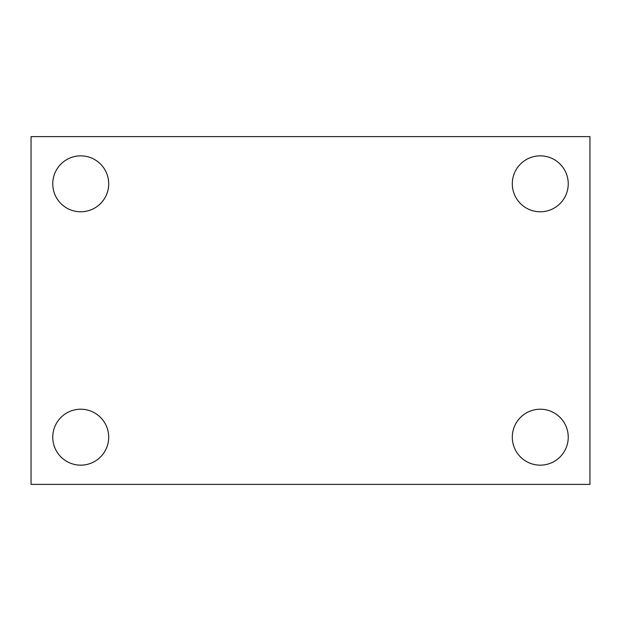 <?xml version="1.0" encoding="UTF-8"?>
<svg xmlns="http://www.w3.org/2000/svg" width="621" height="621" viewBox="0 0 621 621"><rect width="100%" height="100%" fill="white"/><g stroke="black" fill="none" stroke-linecap="round" stroke-linejoin="round"><path stroke-width="0.93" d="M31.05 484.38L31.05 136.62L589.95 136.62L589.95 484.38L31.05 484.38M80.73 465.152A27.968 27.968 0 0 0 108.698 437.184A27.968 27.968 0 0 0 80.73 409.216A27.968 27.968 0 0 0 52.762 437.184A27.968 27.968 0 0 0 80.73 465.152M540.27 465.152A27.968 27.968 0 0 0 568.238 437.184A27.968 27.968 0 0 0 540.27 409.216A27.968 27.968 0 0 0 512.302 437.184A27.968 27.968 0 0 0 540.27 465.152M540.27 211.784A27.968 27.968 0 0 0 568.238 183.816A27.968 27.968 0 0 0 540.27 155.848A27.968 27.968 0 0 0 512.302 183.816A27.968 27.968 0 0 0 540.27 211.784M80.73 211.784A27.968 27.968 0 0 0 108.698 183.816A27.968 27.968 0 0 0 80.73 155.848A27.968 27.968 0 0 0 52.762 183.816A27.968 27.968 0 0 0 80.73 211.784"/></g></svg>

